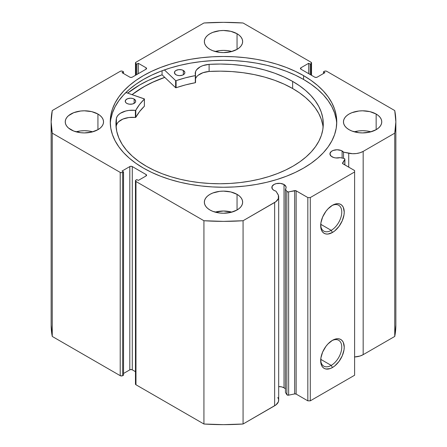 <?xml version="1.0" encoding="UTF-8"?>
<svg xmlns="http://www.w3.org/2000/svg" width="447" height="447" viewBox="0 0 447 447"><rect width="100%" height="100%" fill="white"/><g stroke="black" fill="none" stroke-linecap="round" stroke-linejoin="round"><path stroke-width="0.67" d="M343.966 158.445A1.391 0.805 180 0 1 344.475 158.629L344.883 159.249L342.603 162.959L342.693 163.619L354.611 170.547L354.611 171.966L310.291 197.557L307.827 197.557L295.83 190.673L288.108 191.942L286.862 191.411L285.449 189.17L285.449 392.449L285.449 189.17L286.058 187.969L286.007 186.712L284.024 184.516L284.024 387.795A7.141 4.124 0 0 0 278.677 386.594L281.711 386.901L284.024 387.795L284.024 184.516A7.141 4.124 180 0 1 286.119 187.433A7.141 4.124 180 0 1 285.449 189.17L286.862 191.411L286.862 394.69L285.449 392.449L286.862 394.69A1.391 0.805 0 0 0 288.645 395.17L286.862 394.69L286.862 191.411A1.391 0.805 180 0 0 288.645 191.892L294.685 190.623L294.685 393.902L288.645 395.17L288.645 191.892L288.645 395.17L294.685 393.902L294.685 190.623A1.391 0.805 180 0 1 296.143 190.813L296.143 394.092L294.685 393.902A1.391 0.805 0 0 1 296.143 394.092L307.827 400.836L296.143 394.092L296.143 190.813L307.827 197.557L310.291 197.557L310.291 400.836L307.827 400.836L307.827 197.557L307.827 400.836L310.291 400.836L354.611 375.245L310.291 400.836L310.291 197.557L354.611 171.966L354.611 170.547L342.927 163.803A1.391 0.805 180 0 1 342.519 163.233A1.391 0.805 180 0 1 342.603 162.959L342.603 163.507L344.799 159.473L344.799 164.882L344.799 159.473A1.391 0.805 180 0 0 344.883 159.199A1.391 0.805 180 0 0 344.475 158.629A1.391 0.805 180 0 0 343.966 158.445L340.083 157.629A7.141 4.124 180 0 1 332.026 156.808A7.141 4.124 180 0 1 329.931 153.891A7.141 4.124 180 0 1 334.339 150.086A7.141 4.124 180 0 1 342.117 150.974L342.117 158.054L342.117 150.974A7.141 4.124 180 0 1 343.536 152.148L343.536 158.35L343.536 152.148L341.039 150.466L337.072 149.767L333.104 150.466L331.138 151.6L329.931 153.891L331.138 156.182L333.775 157.545L335.831 157.947L340.083 157.629L343.966 158.445M277.85 397.439L278.649 399.64L278.352 401.875L275.928 404.926L243.073 424.007L243.073 220.729L274.648 202.497A13.762 7.945 180 0 0 278.677 196.881A13.762 7.945 180 0 0 277.85 194.16L275.961 191.165A7.141 4.124 180 0 1 273.933 190.344A7.141 4.124 180 0 1 271.843 187.433A7.141 4.124 180 0 1 276.246 183.622A7.141 4.124 180 0 1 284.024 184.516L280.37 183.387L276.246 183.622L273.933 184.516L271.977 186.628L272.385 189.008L273.933 190.344L275.961 191.165L278.386 195.244L278.352 198.597L275.928 201.647L243.073 220.729L223.5 221.371L203.927 220.729L135.972 181.493L135.592 180.398L136.832 179.577L138.307 180.426L146.063 175.95L146.577 175.241L146.063 174.526L132.278 166.569L131.044 166.273L129.814 166.569L122.059 171.045L123.534 171.899L122.674 172.397L121.444 172.687L120.215 172.397L52.254 133.161L51.142 121.863L52.254 110.56L120.215 71.324L121.444 71.034L122.674 71.324L123.534 71.822L122.059 72.677L129.814 77.152L131.044 77.448L132.278 77.152L146.063 69.196L146.577 68.48L146.063 67.771L138.307 63.295L136.832 64.15L135.592 63.323L135.972 62.228L203.927 22.993L223.5 22.35L243.073 22.993L311.028 62.228L311.408 63.323L310.168 64.15L308.693 63.295L300.937 67.771L300.423 68.48L300.937 69.196L314.722 77.152L315.956 77.448L317.186 77.152L324.941 72.677L323.466 71.822L324.326 71.324L325.556 71.034L326.785 71.324L394.746 110.56L395.858 121.863L394.746 133.161L363.171 151.393L360.058 152.74L356.415 153.528L352.538 153.701L343.536 152.148L348.727 153.237L348.727 167.15L348.727 153.237A13.762 7.945 180 0 0 363.171 151.393L394.746 133.161L394.746 336.44L363.171 354.667L360.058 356.019L354.488 356.974M285.449 388.968A7.141 4.124 0 0 0 284.024 387.795L285.309 388.806M331.221 365.389A14.913 8.61 120 0 0 341.759 347.475A14.913 8.61 120 0 0 331.819 340.709A14.913 8.61 -60 0 1 338.675 340.296A14.913 8.61 -60 0 1 340.96 352.247A14.913 8.61 -60 0 1 331.221 365.389L320.734 359.338L331.221 365.389A14.913 8.61 -60 0 1 323.762 366.127A14.913 8.61 -60 0 1 320.689 359.98A14.913 8.61 120 0 0 331.221 365.389L332.451 367.523L331.221 365.389M332.451 340.323A16.656 9.616 -60 0 1 344.229 347.123A16.656 9.616 -60 0 1 332.451 367.523L330.154 368.591L325.908 369.01L324.125 368.345L322.656 367.132L321.572 365.411L320.901 363.243L320.901 357.941L322.656 352.024L325.908 346.397L327.942 343.961L332.451 340.323L336.954 338.759L338.994 338.843L340.776 339.502L342.24 340.715L343.33 342.441L344.229 347.123L344 349.912L342.24 355.829L338.994 361.455L334.747 365.937L332.451 367.523A16.656 9.616 -60 0 1 320.672 360.723A16.656 9.616 -60 0 1 332.451 340.323L332.451 340.323M331.221 230.345A14.913 8.61 120 0 0 341.759 212.426A14.913 8.61 120 0 0 331.819 205.665A14.913 8.61 -60 0 1 338.675 205.251A14.913 8.61 -60 0 1 340.96 217.203A14.913 8.61 -60 0 1 331.221 230.345L320.734 224.293L331.221 230.345A14.913 8.61 -60 0 1 323.762 231.082A14.913 8.61 -60 0 1 320.689 224.936A14.913 8.61 120 0 0 331.221 230.345L332.451 232.479L331.221 230.345M332.451 205.279A16.656 9.616 -60 0 1 344.229 212.079A16.656 9.616 -60 0 1 332.451 232.479L327.942 234.044L325.908 233.965L324.125 233.3L322.656 232.088L321.572 230.367L320.901 228.199L320.901 222.897L322.656 216.979L325.908 211.347L327.942 208.917L332.451 205.279L336.954 203.715L338.994 203.793L340.776 204.458L342.24 205.67L343.33 207.391L344.229 212.079L344 214.862L342.24 220.779L338.994 226.411L334.747 230.892L332.451 232.479A16.656 9.616 -60 0 1 320.672 225.679A16.656 9.616 -60 0 1 332.451 205.279L332.451 205.279M303.58 75.627A113.253 65.385 180 0 1 336.753 121.863A113.253 65.385 180 0 1 266.842 182.27A113.253 65.385 180 0 1 143.42 168.094L151.656 172.402L160.579 176.224L170.111 179.526L180.158 182.27L190.623 184.432L201.407 185.991L212.398 186.93L223.5 187.248L234.602 186.93L245.593 185.991L256.377 184.432L266.842 182.27L276.889 179.526L286.421 176.224L295.344 172.402L303.58 168.094L311.045 163.339L317.666 158.188L323.382 152.684L328.132 146.884L331.875 140.839L334.574 134.614L336.205 128.272L336.753 121.863L336.205 115.455L334.574 109.107L331.875 102.883L328.132 96.837L323.382 91.037L317.666 85.533L311.045 80.382L303.58 75.627L295.344 71.319L286.421 67.497L276.889 64.195L266.842 61.451L256.377 59.289L245.593 57.73L234.602 56.791L223.5 56.473L212.398 56.791L201.407 57.73L190.623 59.289L180.158 61.451L170.111 64.195L160.579 67.497L151.656 71.319L143.42 75.627L135.955 80.382L129.334 85.533L123.618 91.037L118.868 96.837L115.125 102.883L112.426 109.107L110.795 115.455L110.247 121.863L110.795 128.272L112.426 134.614L115.125 140.839L118.868 146.884L123.618 152.684L129.334 158.188L135.955 163.339L143.42 168.094A113.253 65.385 180 0 1 110.247 121.863A113.253 65.385 180 0 1 180.158 61.451A113.253 65.385 180 0 1 303.58 75.627L303.58 79.465L303.58 75.627M336.703 123.78A113.253 65.385 0 0 0 303.58 79.465A113.253 65.385 0 0 0 181.7 64.932A113.253 65.385 0 0 0 110.297 123.78M92.736 131.809A19.148 11.058 0 0 0 76.04 131.809L80.65 130.915L84.388 130.703L88.126 130.915L92.736 131.809M97.932 114.041L97.932 129.68L100.312 128.004L102.084 126.093L103.173 124.02L103.542 121.863L103.173 119.701L102.084 117.628L100.312 115.717L97.932 114.041L91.719 111.644L84.388 110.806L80.65 111.018L73.749 112.666L68.464 115.717L66.698 117.628L65.603 119.701L65.24 121.863A19.148 11.058 180 0 1 77.057 111.644A19.148 11.058 180 0 1 97.932 114.041A19.148 11.058 180 0 1 103.542 121.863A19.148 11.058 180 0 1 91.719 132.077A19.148 11.058 180 0 1 70.849 129.68A19.148 11.058 180 0 1 65.24 121.863L65.603 124.02L66.698 126.093L68.464 128.004L73.749 131.055L80.65 132.703L84.388 132.915L91.719 132.077L97.932 129.68L97.932 114.041M231.848 51.494A19.148 11.058 0 0 0 215.152 51.494L219.762 50.6L223.5 50.388L227.238 50.6L231.848 51.494M237.044 33.726L237.044 49.366L239.424 47.689L241.196 45.778L242.285 43.7L242.648 41.543L242.285 39.386L241.196 37.313L239.424 35.402L237.044 33.726L230.831 31.329L223.5 30.491L219.762 30.703L212.861 32.352L209.956 33.726L207.576 35.402L205.804 37.313L204.715 39.386L204.352 41.543A19.148 11.058 180 0 1 216.169 31.329A19.148 11.058 180 0 1 237.044 33.726A19.148 11.058 180 0 1 242.648 41.543A19.148 11.058 180 0 1 230.831 51.763A19.148 11.058 180 0 1 209.956 49.366A19.148 11.058 180 0 1 204.352 41.543L204.715 43.7L205.804 45.778L207.576 47.689L209.956 49.366L212.861 50.74L219.762 52.388L223.5 52.601L230.831 51.763L237.044 49.366L237.044 33.726M231.848 212.124A19.148 11.058 0 0 0 215.152 212.124L223.5 211.023L231.848 212.124M237.044 194.356L237.044 209.995L239.424 208.319L241.196 206.408L242.285 204.335L242.648 202.178L242.285 200.021L241.196 197.943L239.424 196.032L237.044 194.356L230.831 191.959L223.5 191.12L219.762 191.333L212.861 192.981L209.956 194.356L207.576 196.032L205.804 197.943L204.715 200.021L204.352 202.178A19.148 11.058 180 0 1 216.169 191.959A19.148 11.058 180 0 1 237.044 194.356A19.148 11.058 180 0 1 242.648 202.178A19.148 11.058 180 0 1 230.831 212.392A19.148 11.058 180 0 1 209.956 209.995A19.148 11.058 180 0 1 204.352 202.178L204.715 204.335L205.804 206.408L207.576 208.319L209.956 209.995L212.861 211.37L219.762 213.018L223.5 213.23L230.831 212.392L237.044 209.995L237.044 194.356M370.96 131.809A19.148 11.058 0 0 0 354.264 131.809L358.874 130.915L362.612 130.703L366.35 130.915L370.96 131.809M376.151 114.041L376.151 129.68L378.536 128.004L380.302 126.093L381.397 124.02L381.76 121.863L381.397 119.701L380.302 117.628L378.536 115.717L376.151 114.041L369.943 111.644L362.612 110.806L358.874 111.018L351.973 112.666L349.068 114.041L346.688 115.717L344.916 117.628L343.827 119.701L343.458 121.863A19.148 11.058 180 0 1 355.281 111.644A19.148 11.058 180 0 1 376.151 114.041A19.148 11.058 180 0 1 381.76 121.863A19.148 11.058 180 0 1 369.943 132.077A19.148 11.058 180 0 1 349.068 129.68A19.148 11.058 180 0 1 343.458 121.863L343.827 124.02L344.916 126.093L346.688 128.004L349.068 129.68L351.973 131.055L358.874 132.703L362.612 132.915L369.943 132.077L376.151 129.68L376.151 114.041M278.677 196.881L278.677 400.16A13.762 7.945 0 0 1 274.648 405.775L274.648 202.497L274.648 405.775L243.073 424.007L223.5 424.65L203.927 424.007L135.972 384.772L135.463 384.062A1.743 1.006 0 0 0 135.972 384.772L135.972 181.493L203.927 220.729L203.927 424.007L135.972 384.772L135.972 181.493A1.743 1.006 180 0 1 135.463 180.784A1.743 1.006 180 0 1 135.972 180.074L136.832 179.577L138.307 180.426L146.063 175.95L146.063 174.526L146.063 175.95A1.743 1.006 180 0 0 146.577 175.241A1.743 1.006 180 0 0 146.063 174.526L132.278 166.569L132.278 369.848L131.044 369.552L129.814 369.848L123.534 373.468L129.814 369.848L129.814 166.569L129.814 369.848A1.743 1.006 0 0 1 132.278 369.848L132.278 166.569A1.743 1.006 180 0 0 129.814 166.569L122.059 171.045L123.534 171.899L123.534 375.178L122.109 375.893L120.215 375.676L52.254 336.44L51.142 325.137A172.358 99.513 0 0 0 52.254 336.44L52.254 133.161L120.215 172.397L120.215 375.676L52.254 336.44L52.254 133.161A172.358 99.513 180 0 1 51.142 121.863A172.358 99.513 180 0 1 52.254 110.56L120.215 71.324A1.743 1.006 180 0 1 122.674 71.324L123.534 71.822L123.534 73.531L123.534 71.822L122.059 72.677L129.814 77.152A1.743 1.006 180 0 0 132.278 77.152L146.063 69.196L146.063 67.771L146.063 69.196A1.743 1.006 180 0 0 146.577 68.48A1.743 1.006 180 0 0 146.063 67.771L138.307 63.295L138.307 73.671L138.307 63.295L136.832 64.15L136.832 74.526L136.832 64.15L135.972 63.647A1.743 1.006 180 0 1 135.463 62.938A1.743 1.006 180 0 1 135.972 62.228L203.927 22.993A172.358 99.513 180 0 1 243.073 22.993L311.028 62.228A1.743 1.006 180 0 1 311.537 62.938A1.743 1.006 180 0 1 311.028 63.647L311.028 75.023L311.028 63.647L310.168 64.15L310.168 74.526L310.168 64.15L308.693 63.295L308.693 73.671L308.693 63.295L300.937 67.771L300.937 69.196L300.937 67.771A1.743 1.006 180 0 0 300.423 68.48A1.743 1.006 180 0 0 300.937 69.196L314.722 77.152A1.743 1.006 180 0 0 317.186 77.152L324.941 72.677L323.466 71.822L323.466 73.531L323.466 71.822L324.326 71.324A1.743 1.006 180 0 1 326.785 71.324L394.746 110.56A172.358 99.513 180 0 1 395.858 121.863A172.358 99.513 180 0 1 394.746 133.161L394.746 336.44L363.171 354.667L363.171 151.393L363.171 354.667A13.762 7.945 0 0 1 354.611 356.969M135.463 371.686L132.278 369.848L135.463 371.686M395.858 325.137L394.746 336.44A172.358 99.513 0 0 0 395.858 325.137L395.858 121.863M354.611 375.245L354.611 171.966L354.611 375.245M123.534 375.178L122.674 375.676L122.674 172.397L123.534 171.899L123.534 375.178M135.972 75.023L135.972 63.647L135.972 75.023M120.215 172.397L120.215 375.676A1.743 1.006 0 0 0 122.674 375.676L122.674 172.397A1.743 1.006 180 0 1 120.215 172.397M336.205 119.288L334.574 112.94L331.875 106.716L328.132 100.676L323.382 94.876L317.666 89.372L311.045 84.22L303.58 79.465L295.344 75.157L286.421 71.33L276.889 68.033L266.842 65.29L256.377 63.128L245.593 61.569L234.602 60.63L223.5 60.311L212.398 60.63L201.407 61.569L190.623 63.128L180.158 65.29L170.111 68.033L160.579 71.33L151.656 75.157L143.42 79.465L135.955 84.22L129.334 89.372L123.618 94.876L118.868 100.676L115.125 106.716L112.426 112.94L110.795 119.288M162.065 74.805A118.388 68.352 0 0 0 127.646 93.116L139.788 84.902L148.393 80.399L162.065 74.805L162.065 70.771L162.065 74.805L175.621 87.696L175.621 80.589L164.407 69.922L175.621 80.589L175.621 87.696L162.065 74.805M132.077 94.641L143.42 86.997L151.656 82.689L164.731 77.342A113.253 65.385 180 0 0 132.077 94.641M243.073 220.729A172.358 99.513 180 0 1 203.927 220.729L203.927 424.007A172.358 99.513 0 0 0 243.073 424.007L243.073 220.729M132.15 94.669A113.164 65.335 180 0 1 164.775 77.381L153.003 82.125L144.666 86.36L137.084 91.048L132.15 94.669M144.42 106.09L144.32 98.865L125.909 92.518L144.42 98.983L139.525 104.531L135.732 110.303L128.87 110.42L125.758 111.012L120.472 113.214L118.522 114.734L117.148 116.455L116.393 118.293L116.393 125.4A103.67 59.853 0 0 0 116.119 127.451M126.786 103.369A5.224 3.017 180 0 1 125.238 101.229A5.224 3.017 180 0 1 128.457 98.446A5.224 3.017 180 0 1 134.145 99.089L134.145 103.369L134.145 99.089L132.446 98.435L130.446 98.211L127.546 98.726L125.629 100.083L125.344 101.827L126.132 102.911L127.579 103.743L129.462 104.185L132.48 104.011L134.821 102.894L135.592 101.804L135.581 100.625L134.145 99.089A5.224 3.017 180 0 1 135.687 101.229A5.224 3.017 180 0 1 132.474 104.011A5.224 3.017 180 0 1 126.786 103.369M175.973 74.75A5.224 3.017 180 0 1 174.431 72.61A5.224 3.017 180 0 1 177.643 69.821A5.224 3.017 180 0 1 183.331 70.464L183.331 74.75L183.331 70.464L181.633 69.816L178.616 69.654L175.945 70.481L174.816 71.464L174.531 73.207L175.973 74.75L177.671 75.398L179.672 75.621L182.572 75.107L184.008 74.275L184.779 73.185L184.773 72.006L183.331 70.464A5.224 3.017 180 0 1 184.874 72.61A5.224 3.017 180 0 1 181.661 75.392A5.224 3.017 180 0 1 175.973 74.75M146.588 166.385A103.67 59.853 180 0 1 115.941 123.897A103.67 59.853 180 0 1 116.393 118.293L115.952 124.892L116.773 131.479L118.846 137.972L122.143 144.297L126.63 150.371L132.245 156.12L138.928 161.484L146.588 166.385L154.154 170.313L162.35 173.794L171.095 176.794L180.309 179.286L189.902 181.242L199.781 182.644L209.85 183.488L220.013 183.751L230.171 183.438L240.229 182.555L250.091 181.108L259.657 179.107L268.837 176.576L277.542 173.537L285.689 170.016L293.204 166.055L300.004 161.685L306.033 156.958L311.229 151.907L315.543 146.588L318.934 141.051L321.371 135.346L322.823 129.529L323.282 123.663L322.745 117.801L321.209 111.99L318.7 106.302L315.236 100.776L310.849 95.479L305.586 90.45L299.496 85.746L292.634 81.41A103.67 59.853 180 0 1 323.282 123.897A103.67 59.853 180 0 1 259.472 179.152A103.67 59.853 180 0 1 146.588 166.385M323.097 127.451A103.67 59.853 -0 0 0 292.634 88.517L292.634 81.41L292.634 88.517A103.67 59.853 -0 0 0 209.107 71.459L202.955 72.716L198.177 75.275M195.54 82.561L195.54 75.381A16.025 9.253 180 0 1 195.216 73.526A16.025 9.253 180 0 1 209.107 64.357L209.101 64.351A103.67 59.853 180 0 1 292.634 81.41L284.08 77.024L274.743 73.207L264.741 70.011L254.181 67.469L243.207 65.614L231.943 64.469L220.527 64.044L209.101 64.351L202.955 65.608L200.34 66.743L196.563 69.816L195.562 71.615L195.417 75.577L185.449 77.812L176.096 80.656A91.926 53.07 180 0 1 195.305 75.61L195.305 82.717L185.449 84.919L175.833 87.785L176.096 80.656L176.096 87.763A91.926 53.07 -0 0 1 195.305 82.717L195.54 75.459M144.42 99.01L144.375 106.218A91.926 53.07 -0 0 0 135.787 117.349L135.787 110.241A91.926 53.07 180 0 1 144.375 99.111L144.375 106.218L139.525 111.638L135.732 117.416L128.87 117.527L122.919 119.064L118.522 121.841L117.148 123.562L116.404 125.4L116.393 118.293L116.393 125.4M322.745 124.909L321.209 119.098L318.7 113.409L315.236 107.883L310.849 102.586L305.586 97.558L299.496 92.853L292.634 88.517L284.08 84.131L274.743 80.315L264.741 77.119L254.181 74.576L243.207 72.721L231.943 71.576L220.527 71.151L209.101 71.459A16.025 9.253 0 0 0 195.546 78.761M209.107 64.357L209.107 71.464L209.107 64.357M135.391 117.488A16.025 9.253 -0 0 0 116.404 125.4L116.404 118.293A16.025 9.253 180 0 1 135.391 110.375L135.391 117.488L135.787 117.349L135.787 110.241L135.391 110.375L135.391 117.488M311.537 75.314L311.537 62.938M135.463 62.938L135.463 75.314M135.463 384.062L135.463 180.784M51.142 325.137L51.142 121.863M344.883 164.932L344.883 159.205M195.546 75.42L195.546 82.527"/></g></svg>
